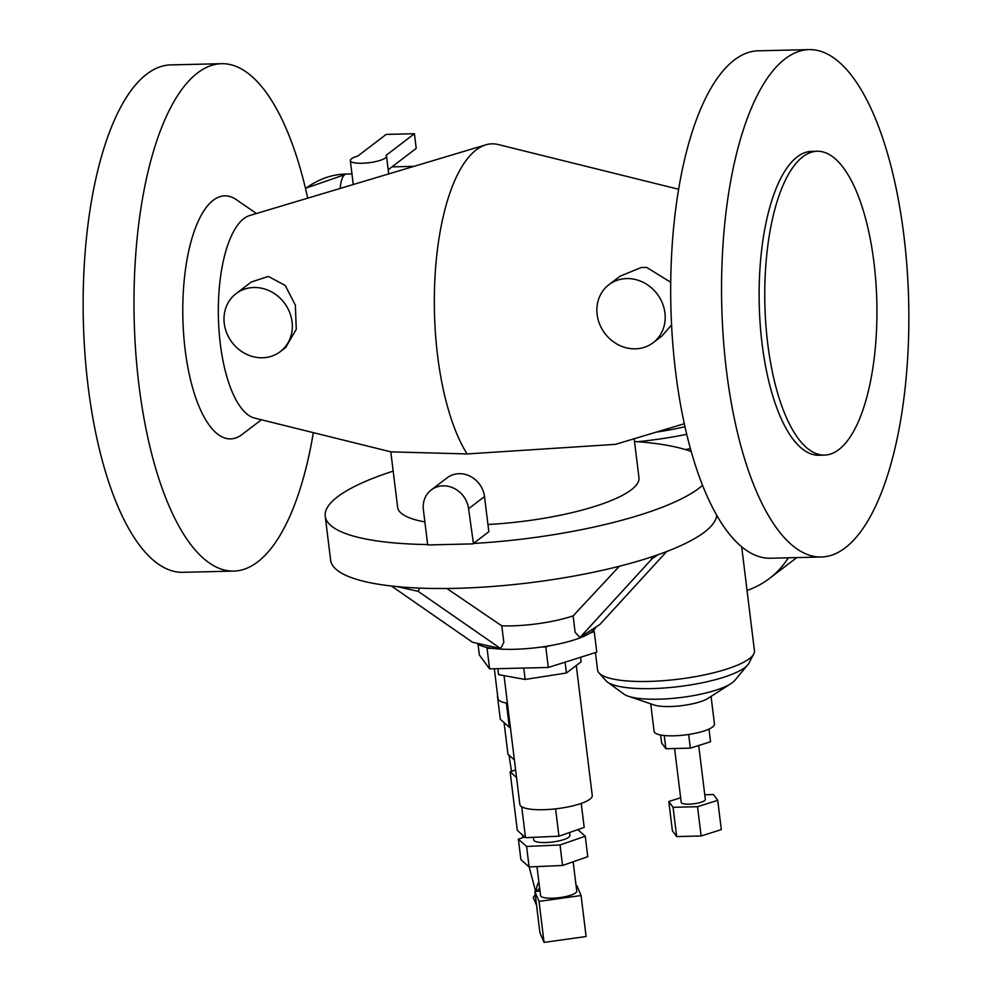 <?xml version="1.0" encoding="UTF-8"?>
<svg xmlns="http://www.w3.org/2000/svg" width="992" height="992" viewBox="0 0 992 992"><rect width="100%" height="100%" fill="white"/><g stroke="black" fill="none" stroke-linecap="round" stroke-linejoin="round"><path stroke-width="1.49" d="M824.488 455.092L818.846 455.229A151.962 55.974 -91.4 0 1 760.194 324.434A151.962 55.974 -91.4 0 1 797.221 156.897A151.962 55.974 -91.4 0 1 811.555 151.392L817.21 151.255A151.962 55.974 88.6 0 0 802.875 156.761A151.962 55.974 88.6 0 0 765.836 324.297A151.962 55.974 88.6 0 0 824.488 455.092A151.962 55.974 88.6 0 0 838.823 449.587A151.962 55.974 88.6 0 0 875.862 282.05A151.962 55.974 88.6 0 0 817.21 151.255M821.277 557.008L770.437 558.236A253.778 93.484 -91.4 0 1 672.489 339.81A253.778 93.484 -91.4 0 1 734.328 60.016A253.778 93.484 -91.4 0 1 758.272 50.815L809.112 49.6A253.778 93.484 88.6 0 0 785.18 58.801A253.778 93.484 88.6 0 0 723.342 338.582A253.778 93.484 88.6 0 0 821.277 557.008A253.778 93.484 88.6 0 0 845.221 547.82A253.778 93.484 88.6 0 0 907.06 268.026A253.778 93.484 88.6 0 0 809.112 49.6M473.432 543.467L468.584 508.735A24.316 21.836 -127.4 0 0 443.114 485.857A24.316 21.836 -127.4 0 0 431.235 489.949L447.169 477.784A24.316 21.836 52.6 0 1 459.048 473.692A24.316 21.836 52.6 0 1 484.518 496.57L488.833 531.712L473.432 543.467A194.519 46.723 -7 0 0 699.075 488.176A194.519 46.723 -7 0 0 702.51 485.361M431.235 489.949A24.316 21.836 -127.4 0 0 423.386 509.826L427.701 544.955L472.899 543.876M576.278 665.483L592.249 795.534A36.468 8.767 173 0 1 589.942 799.168A36.468 8.767 173 0 1 550.089 809.373A36.468 8.767 173 0 1 519.845 804.425L504.035 675.626M747.038 590.401A97.253 87.346 -127.4 0 0 769.507 578.423A97.253 87.346 -127.4 0 0 788.367 557.802M796.65 557.603A97.253 87.346 52.6 0 1 793.935 559.773L769.507 578.423M414.42 133.722L386.173 134.404L357.827 156.042A18.24 4.377 -7 0 0 350.325 160.617A18.24 4.377 -7 0 0 362.055 163.258A18.24 4.377 -7 0 0 386.52 156.178A18.24 4.377 -7 0 0 386.074 155.372L414.42 133.722L416.218 148.366L388.194 169.756M536.35 891.436A18.24 17.658 -23 0 1 538.879 881.975M684.951 426.734A91.177 21.898 173 0 1 656.518 432.066M690.37 448.582A121.57 29.202 173 0 1 685.385 449.587M637.571 441.713A121.57 29.202 -7 0 0 686.7 434.322M698.715 745.5L705.337 799.428A12.152 2.926 173 0 1 704.568 800.643A12.152 2.926 173 0 1 691.288 804.041A12.152 2.926 173 0 1 681.206 802.392L674.585 748.514M628.32 696.223L654.075 704.965A30.392 7.304 -7 0 0 681.578 705.672A30.392 7.304 -7 0 0 708.09 698.331L730.955 683.612A57.747 13.876 173 0 1 680.574 697.55A57.747 13.876 173 0 1 628.32 696.223A57.747 13.876 173 0 1 623.77 694.003L607.464 682.062A72.937 17.521 173 0 1 606.038 680.772L599.032 672.96A79.025 18.984 173 0 1 597.581 669.984L595.436 652.587M711.053 696.421L714.451 723.999A30.392 7.304 173 0 1 712.529 727.024A30.392 7.304 173 0 1 679.322 735.531A30.392 7.304 173 0 1 654.112 731.414L650.727 703.836M741.694 546.865L754.441 650.727A79.025 18.984 173 0 1 753.746 653.964L748.848 663.239A72.937 17.521 173 0 1 747.757 664.838L734.836 680.376A57.747 13.876 173 0 1 732.555 682.496A57.747 13.876 173 0 1 730.955 683.612M747.757 664.838A72.937 17.521 173 0 1 744.88 667.517A72.937 17.521 173 0 1 674.188 687.109A72.937 17.521 173 0 1 607.464 682.062M753.746 653.964A79.025 18.984 173 0 1 749.456 658.601A79.025 18.984 173 0 1 669.563 680.152A79.025 18.984 173 0 1 599.032 672.96M573.153 861.788L576.749 891.089A18.24 4.377 173 0 1 576.017 892.552A18.24 4.377 173 0 1 556.338 897.958A18.24 4.377 173 0 1 540.553 895.54L536.994 866.599M569.557 832.511L569.916 835.45A18.24 4.377 173 0 1 569.185 836.913A18.24 4.377 173 0 1 549.506 842.32A18.24 4.377 173 0 1 533.721 839.902L533.398 837.322M507.42 703.229A36.468 8.767 173 0 1 505.35 702.857A36.468 8.767 173 0 1 497.996 698.641L494.326 668.757M391.406 586.012L472.49 642.233L500.625 648.545L503.812 642.394L501.778 625.853A60.785 14.607 -7 0 0 573.116 615.883L575.137 632.437L580.022 637.447L599.937 624.427L666.599 551.577M595.758 627.167A60.785 14.607 173 0 1 593.439 630.54A60.785 14.607 173 0 1 592.05 631.718A60.785 14.607 173 0 1 590.352 632.896A60.785 14.607 173 0 1 549.692 645.73A60.785 14.607 173 0 1 541.049 647.082A60.785 14.607 173 0 1 491.796 648.26A60.785 14.607 173 0 1 486.254 647.255A60.785 14.607 173 0 1 476.743 643.188M501.778 625.853L446.846 588.492M619.355 566.258L573.116 615.883M393.179 471.126A194.519 46.723 -7 0 0 337.503 496.843A194.519 46.723 -7 0 0 325.227 516.212A194.519 46.723 -7 0 0 427.651 544.546M716.757 515.443A194.519 46.723 173 0 1 704.469 532.109A194.519 46.723 173 0 1 491.933 586.52A194.519 46.723 173 0 1 330.621 560.145L325.227 516.212M684.294 423.758L615.449 444.354L467.083 453.939L390.86 451.856L254.56 418.078A101.816 37.498 88.6 0 1 218.724 325.798A101.816 37.498 88.6 0 1 243.846 218.612A101.816 37.498 88.6 0 1 249.711 215.524L485.844 144.832A167.164 61.578 88.6 0 0 476.222 149.904A167.164 61.578 88.6 0 0 434.521 288.139A167.164 61.578 88.6 0 0 467.083 453.939M634.173 438.749L638.96 477.698A121.57 29.202 173 0 1 631.284 489.8A121.57 29.202 173 0 1 487.952 524.483M424.874 521.941A121.57 29.202 173 0 1 397.631 507.334L390.811 451.844M635.351 348.837A36.468 32.761 -127.4 0 0 653.17 342.686A36.468 32.761 -127.4 0 0 662.296 302.907A36.468 32.761 -127.4 0 0 626.721 278.566A36.468 32.761 -127.4 0 0 608.902 284.716A36.468 32.761 -127.4 0 0 599.776 324.496A36.468 32.761 -127.4 0 0 635.351 348.837M653.17 342.686L662.036 335.916L671.584 324.942M670.753 282.298L646.635 267.394L641.216 267.505L619.988 276.26L608.902 284.716M262.483 357.777A36.468 32.761 -127.4 0 0 280.29 351.627A36.468 32.761 -127.4 0 0 289.428 311.848A36.468 32.761 -127.4 0 0 253.853 287.506A36.468 32.761 -127.4 0 0 236.034 293.657A36.468 32.761 -127.4 0 0 226.895 333.436A36.468 32.761 -127.4 0 0 262.483 357.777M280.29 351.627L285.646 347.547L296.273 329.344L295.368 305.114L285.2 285.423L268.336 276.433L251.249 282.038L236.034 293.657M256.469 213.503L236.356 199.677A121.57 44.776 88.6 0 0 213.268 200.26A121.57 44.776 88.6 0 0 185.144 349.779A121.57 44.776 88.6 0 0 241.986 434.546A121.57 44.776 88.6 0 0 242.023 434.521M233.728 571.094L182.888 572.322A253.778 93.484 -91.4 0 1 84.94 353.896A253.778 93.484 -91.4 0 1 146.779 74.102A253.778 93.484 -91.4 0 1 170.723 64.902L221.563 63.686A253.778 93.484 88.6 0 0 197.619 72.875A253.778 93.484 88.6 0 0 135.78 352.668A253.778 93.484 88.6 0 0 233.728 571.094A253.778 93.484 88.6 0 0 257.672 561.906A253.778 93.484 88.6 0 0 313.336 432.648M307.706 198.164A253.778 93.484 88.6 0 0 221.563 63.686M678.664 189.274L498.182 144.534A167.164 61.578 88.6 0 0 485.844 144.832M691.201 451.546A194.519 46.723 -7 0 0 634.508 441.49M419.765 588.12L418.103 591.331L397.06 586.607M500.625 648.545L418.103 591.331M650.715 557.194L652.128 558.645L580.022 637.447M658.254 554.64L652.128 558.645M549.692 645.73L545.786 646.97L541.049 647.082M491.796 648.26L487.072 648.371L486.254 647.255M593.439 630.54L594.258 631.668L590.352 632.896M478.032 644.18L479.359 654.98L489.589 668.868L548.303 667.467L596.775 652.166L594.258 631.668M545.786 646.97L548.303 667.467M487.072 648.371L489.589 668.868M507.495 703.799L505.35 702.857M544.062 942.4L539.908 932.641L534.874 891.634L539.028 901.406L544.062 942.4L586.111 936.522L581.076 895.528L539.028 901.406M576.104 885.881L576.922 885.769L581.076 895.528M534.874 891.634L539.983 890.928M497.414 695.814L500.29 719.237L509.33 727.272L510.372 727.223M506.453 703.849L509.33 727.272M504.072 722.585L507.954 754.23L514.389 759.946M516.547 777.517L510.111 771.801L517.303 830.366L525.512 837.67L558.955 836.194L584.176 827.415L581.225 803.408M555.594 808.852L558.955 836.194M521.718 806.769L525.512 837.67M510.111 771.801L515.604 769.891M560.034 844.973L526.591 846.449L529.108 866.946L562.551 865.47L587.772 856.704L585.255 836.206L560.034 844.973L562.551 865.47M577.84 829.622L585.255 836.206M526.591 846.449L518.382 839.145L520.899 859.642L529.108 866.946M518.382 839.145L524.706 836.95M660.635 735.01L661.614 742.934L665.88 748.724L690.345 748.142L710.545 741.768L708.982 729.07M688.659 734.477L690.345 748.142M664.256 735.518L665.88 748.724M697.537 806.707L673.072 807.29L676.668 836.578L701.121 835.983L721.32 829.61L717.724 800.333L697.537 806.707L701.121 835.983M704.754 794.753L713.471 794.542L717.724 800.333M673.072 807.29L668.806 801.499L672.402 830.788L676.668 836.578M668.806 801.499L680.636 797.766M536.536 905.212L533.237 897.586L535.234 894.548M539.611 887.902L537.379 891.287M340.206 188.443A18.24 6.721 -91.4 0 1 344.695 174.704A18.24 6.721 -91.4 0 1 346.27 174.046A18.24 6.721 -91.4 0 1 346.406 174.046L351.962 173.91M497.872 668.67L498.604 674.647L525.14 679.446L566.407 673.01L581.126 661.776L580.568 657.274M523.751 668.05L525.14 679.446M565.068 662.172L566.407 673.01M344.695 174.704L306.044 188.083C318.903 178.92 332.308 174.245 346.27 174.046M468.584 508.735L484.518 496.57M386.52 156.178L388.703 173.922M261.417 419.777L241.986 434.546M535.668 891.523L529.17 866.946M523.02 837.533L522.536 835.016M511.512 771.305L509.02 755.185M350.325 160.617L353.264 184.524M391.976 166.867L414.011 166.346"/></g></svg>

